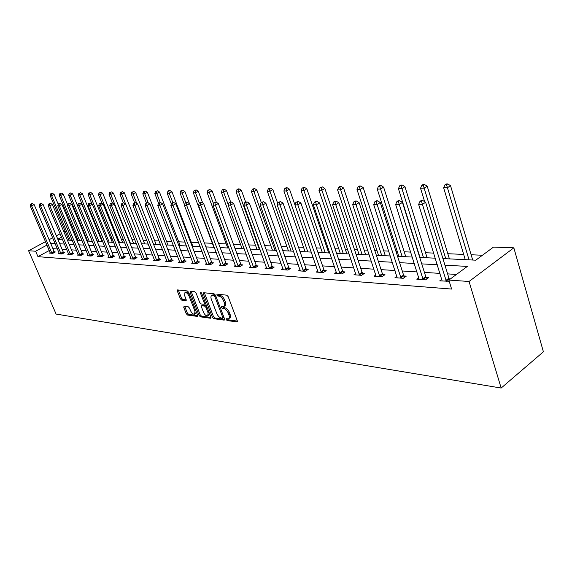 <?xml version="1.0" encoding="UTF-8"?>
<svg xmlns="http://www.w3.org/2000/svg" width="572" height="572" viewBox="0 0 572 572"><rect width="100%" height="100%" fill="white"/><g stroke="black" fill="none" stroke-linecap="round" stroke-linejoin="round"><path stroke-width="0.86" d="M226.176 319.555L227.155 320.556L236.844 321.907L237.266 320.706L228.164 296.632L226.734 295.181L217.081 294.144L216.809 295.009L217.796 296.01L219.033 296.146C220.878 296.596 222.386 298.126 223.545 300.736L224.303 302.731C224.989 304.747 224.817 306.027 223.781 306.556L221.621 306.499L221.507 307.328L222.494 308.329L223.731 308.487C225.582 308.959 227.084 310.496 228.235 313.084L228.993 315.065C229.665 317.052 229.494 318.304 228.478 318.818L226.283 318.74L226.176 319.555M227.27 318.833L228.249 319.834L237.373 321.092M217.903 294.23L218.912 295.295L220.148 295.431L219.033 296.146M222.608 306.578L223.595 307.614L224.839 307.765L223.731 308.487M184.077 306.227L183.755 307.378L186.236 313.692L187.544 315.05L197.276 316.402L197.626 315.258L188.681 292.313L187.344 290.941L177.463 289.918L177.341 291.077L180.373 298.777L181.681 300.128L186.007 300.607L186.129 299.456L184.627 295.617L184.956 292.514C186.465 292.385 187.83 293.586 189.053 296.124L194.938 311.204L194.602 314.228C193.093 314.35 191.72 313.149 190.497 310.617L189.525 308.122L188.202 306.756L184.077 306.227M49.285 250.5L37.966 256.664L35.621 251.23L28.6 250.743L56.092 314.064L501.158 388.045L543.4 351.794L513.835 247.826L493.5 247.09L475.782 260.181L442.907 258.565M37.966 256.664L451.608 289.06L448.848 280.073L469.054 281.481L501.158 388.045M212.384 317.281L213.749 318.697L224.167 320.141L224.56 318.962L215.508 295.245L214.114 293.822L203.739 292.707L203.375 293.922L212.384 317.281L213.47 316.581L214.843 317.982L224.674 319.34M210.496 318.239L200.429 316.838L199.092 315.458L190.14 292.471L190.276 291.298L194.737 291.734L196.089 293.121L199.742 302.552L201.094 303.947L204.183 304.275L204.326 303.11L200.507 293.236L200.608 292.399L201.716 293.365L210.861 317.074L210.496 318.239L210.968 317.939M456.463 274.446L447.611 273.881M439.997 273.395L424.424 272.401M416.995 271.929L402.259 270.985M395.002 270.52L381.052 269.634M373.959 269.176L360.739 268.332M353.811 267.889L341.262 267.088M334.491 266.659L322.579 265.901M315.951 265.472L304.64 264.75M298.148 264.335L287.394 263.649M281.038 263.249L270.813 262.591M264.586 262.198L254.855 261.576M248.748 261.182L239.475 260.589M233.49 260.21L224.66 259.645M218.79 259.273L210.367 258.73M204.604 258.365L196.575 257.85M190.919 257.493L183.247 257M177.699 256.649L170.377 256.177M164.929 255.827L157.936 255.384M152.574 255.04L145.896 254.612M140.626 254.275L134.241 253.868M129.065 253.539L122.951 253.153M117.861 252.824L112.019 252.452M107.014 252.13L101.423 251.773M96.489 251.458L91.141 251.115M86.293 250.808L81.167 250.479M76.391 250.178L71.479 249.864M66.781 249.564L62.076 249.263M57.45 248.963L52.939 248.677M450.1 279.15L449.413 279.1M449.213 281.245L439.739 280.881L441.841 279.343M418.854 277.813L416.852 279.25L425.532 279.872L428.571 277.663L426.219 277.506M396.882 276.34L394.973 277.692L403.274 278.285L406.299 276.133L404.039 275.976M375.854 274.932L374.024 276.204L381.974 276.769L384.977 274.667L382.818 274.517M355.72 273.573L353.961 274.774L361.575 275.318L364.564 273.259L362.498 273.116M336.407 272.272L334.727 273.402L342.027 273.924L344.995 271.914L343.014 271.779M317.875 271.021L316.266 272.086L323.273 272.587L326.219 270.62L324.317 270.492M300.078 269.812L298.534 270.828L305.269 271.307L308.194 269.383L306.363 269.255M282.976 268.654L281.488 269.612L287.966 270.077L290.869 268.189L289.11 268.068M266.523 267.532L265.093 268.447L271.321 268.89L274.202 267.045L272.508 266.924M250.686 266.452L249.306 267.324L255.312 267.746L258.165 265.937L256.535 265.83M235.428 265.415L234.105 266.237L239.882 266.652L242.721 264.879L241.148 264.772M220.72 264.407L219.448 265.193L225.018 265.594L227.828 263.849L226.319 263.749M206.535 263.435L205.305 264.185L210.682 264.571L213.47 262.863L212.012 262.762M192.843 262.498L191.656 263.213L196.847 263.585L199.614 261.912L198.205 261.812M179.622 261.59L178.471 262.276L183.49 262.634L186.229 260.989L184.863 260.896M166.845 260.71L165.73 261.368L170.585 261.711L173.295 260.103L171.979 260.01M154.49 259.86L153.41 260.489L158.101 260.825L160.796 259.238L159.524 259.152M142.535 259.037L141.491 259.645L146.032 259.967L148.699 258.408L147.469 258.322M130.959 258.244L129.958 258.823L134.349 259.137L136.994 257.6L135.8 257.522M119.92 258.108L119.762 257.486L118.783 258.022L123.037 258.329L125.654 256.821L124.503 256.742M109.059 257.336L108.895 256.721L107.951 257.257L112.076 257.55L114.672 256.063L113.556 255.991M98.363 255.991L97.447 256.506L101.451 256.792L104.025 255.334L102.939 255.255M88.152 255.284L87.266 255.784L91.148 256.056L93.701 254.619L92.65 254.547M78.242 254.597L77.384 255.076L81.153 255.348L83.684 253.932L82.661 253.861M68.626 253.932L67.789 254.397L71.45 254.654L73.952 253.26L72.959 253.196M59.281 253.282L58.473 253.732L62.026 253.982L64.507 252.617L63.542 252.545M50.207 252.652L49.414 253.089L52.867 253.332L55.334 251.98L54.397 251.916M482.453 255.255L471.121 254.755M463.67 254.426L447.826 253.718M433.719 253.096L425.539 252.738M410.71 252.08L404.197 251.794M397.261 251.487L395.981 251.43M388.731 251.108L383.748 250.886M376.962 250.586L374.782 250.486M367.696 250.178L364.121 250.021M357.493 249.721L354.483 249.592M347.562 249.285L345.288 249.185M338.796 248.899L335.028 248.734M328.264 248.434L327.184 248.384M320.828 248.105L316.366 247.905M303.546 247.34L298.455 247.111M286.922 246.603L281.238 246.353M270.906 245.896L264.686 245.617M255.477 245.209L248.763 244.916M240.59 244.551L233.419 244.237M226.226 243.915L218.64 243.579M212.355 243.3L204.397 242.95M198.641 242.7L191.348 242.371M184.992 242.092L178.729 241.813M171.815 241.513L166.509 241.277M159.08 240.948L154.676 240.755M146.768 240.404L143.215 240.247M134.863 239.875L132.103 239.754M123.345 239.368L121.328 239.275M112.183 238.874L110.875 238.81M101.38 238.395L100.729 238.367M86.258 237.723L85.571 237.695M76.755 237.301L75.633 237.251M68.776 239.875L68.29 240.14M63.857 231.753L65.294 231.596M60.11 233.769L56.371 235.786M52.688 237.766L49.113 239.697M45.495 241.641L28.6 250.743M46.968 245.088L35.621 251.23M448.848 280.073L467.338 266.416L444.937 265.172M437.323 264.75L421.75 263.885M414.321 263.47L399.585 262.655M392.328 262.255L378.378 261.475M371.292 261.082L358.072 260.353M351.151 259.967L338.61 259.266M331.839 258.894L319.934 258.229M313.306 257.865L302.002 257.236M295.517 256.878L284.77 256.277M278.421 255.927L268.204 255.362M261.983 255.012L252.252 254.476M246.16 254.132L236.894 253.618M230.916 253.289L222.093 252.795M216.23 252.474L207.815 252.009M202.066 251.687L194.037 251.244M188.395 250.929L180.731 250.5M175.189 250.193L167.882 249.785M162.434 249.485L155.448 249.099M150.1 248.799L143.429 248.427M138.174 248.141L131.796 247.783M126.626 247.497L120.528 247.161M115.444 246.875L109.609 246.553M104.612 246.275L99.027 245.967M94.108 245.688L88.767 245.395M83.927 245.123L78.807 244.837M74.038 244.573L69.141 244.301M64.45 244.044L59.753 243.786M55.134 243.529L50.636 243.279M469.054 281.481L513.835 247.826M57.994 239.632L62.684 239.861M67.367 240.09L72.265 240.333M77.02 240.569L82.132 240.819M86.965 241.055L92.299 241.32M97.211 241.563L102.788 241.834M107.779 242.078L113.606 242.364M118.683 242.614L124.775 242.914M129.937 243.172L136.308 243.486M141.563 243.743L148.227 244.072M153.568 244.33L160.546 244.673M165.987 244.945L173.287 245.302M178.829 245.574L186.479 245.953M192.12 246.225L200.136 246.625M182.775 190.204L180.838 190.833L182.775 190.204L184.892 191.484L205.899 246.904L214.285 247.318M220.148 247.605L228.964 248.041M234.942 248.334L244.194 248.791M250.286 249.092L260.01 249.571M266.223 249.871L276.44 250.379M282.782 250.686L293.522 251.215M300.007 251.537L311.304 252.088M317.925 252.416L329.822 253.003M336.593 253.332L349.127 253.954M356.049 254.29L369.269 254.94M376.355 255.291L390.304 255.977M397.554 256.335L412.29 257.057M419.719 257.421L435.292 258.187M66.516 234.513L65.301 235.171M61.561 237.194L57.822 239.218M185.764 292.013L184.956 292.514M228.929 318.525L229.579 318.096C230.602 317.582 230.773 316.323 230.094 314.343L228.993 315.065M224.839 307.765C226.691 308.244 228.192 309.774 229.343 312.362L230.094 314.343M224.224 306.27L224.896 305.841C225.926 305.305 226.104 304.032 225.418 302.016L224.303 302.731M220.148 295.431C221.993 295.881 223.502 297.411 224.66 300.021L225.418 302.016M204.361 292.771L213.47 316.581M222.487 318.182L222.758 317.353L214.822 296.568L213.842 295.574L211.84 295.51C210.818 296.046 210.653 297.318 211.347 299.328L216.767 313.456C217.903 316.001 219.376 317.517 221.192 318.003L222.487 318.182M215.48 295.166L214.958 294.866L213.842 295.574M212.534 295.066L214.958 294.866M210.975 317.453L201.508 316.144L200.429 316.838M191.112 291.348L200.171 314.764L201.508 316.144M204.304 304.197L205.534 303.26M203.51 312.283C204.755 314.865 206.163 316.087 207.736 315.958L208.101 312.891L206.02 307.507L204.662 306.106L201.573 305.77L201.437 306.928L203.51 312.283M208.072 315.744L209.538 313.642M206.556 305.906L205.756 305.412L204.662 306.106M202.545 305.155L205.756 305.412M194.916 314.028L196.375 312.055M189.268 293.822L186.05 291.834M178.307 289.968L181.453 298.098L182.761 299.456L186.25 299.871M184.72 306.313L187.309 313.006L188.617 314.364L197.733 315.622M472.694 260.031L450.529 185.678L447.461 187.716L443.657 187.795L465.25 259.659M469.047 259.852L446.532 184.763L447.754 183.955L446.231 183.991L445.009 184.799L446.532 184.763M443.657 187.795L445.009 184.799M447.754 183.955L450.529 185.678M445.881 280.423L448.934 278.171L425.611 202.259L422.429 204.376L446.36 281.352M421.507 201.351L422.779 200.507L421.264 200.515L419.991 201.358L421.507 201.351L422.429 204.376L418.64 204.39L442.177 281.052M448.934 278.171L449.656 279.479M425.611 202.259L422.779 200.507M419.991 201.358L418.64 204.39M449.399 258.88L427.212 186.186L424.167 188.181L420.527 188.252L424.653 201.666M445.767 258.701L423.28 185.299L424.495 184.499L423.044 184.534L421.821 185.328L423.28 185.299M420.527 188.252L421.821 185.328M424.495 184.499L427.212 186.186M427.112 257.786L404.926 186.672L401.894 188.624L398.419 188.696L420.02 257.436M423.494 257.607L401.051 185.807L402.266 185.028L400.879 185.056L399.664 185.836L401.051 185.807M398.419 188.696L399.664 185.836M402.266 185.028L404.926 186.672M422.708 278.793L425.747 276.598L402.423 202.395L399.263 204.469L423.18 279.701M398.384 201.508L399.649 200.686L398.205 200.693L396.939 201.523L398.384 201.508L399.263 204.469L395.645 204.483L419.183 279.415M425.747 276.598L427.034 278.786M402.423 202.395L399.649 200.686M396.939 201.523L395.645 204.483M400.557 277.234L403.575 275.089L380.287 202.531L377.141 204.554L401.022 278.128M376.304 201.659L377.57 200.851L376.183 200.865L374.925 201.673L376.304 201.659L377.141 204.554L373.688 204.569L397.197 277.849M403.575 275.089L404.812 277.191M380.287 202.531L377.57 200.851M374.925 201.673L373.688 204.569M405.777 256.735L383.605 187.144L380.594 189.046L377.263 189.117L398.834 256.399M402.173 256.556L380.594 189.046L379.794 186.286L381.002 185.528L379.665 185.557L378.464 186.322L379.794 186.286M377.263 189.117L378.464 186.322M381.002 185.528L383.605 187.144M385.321 255.734L363.191 187.587L360.196 189.454L357.007 189.518L378.535 255.398M381.731 255.555L360.196 189.454L359.43 186.751L360.632 186.007L359.352 186.036L358.158 186.787L359.43 186.751M357.007 189.518L358.158 186.787M360.632 186.007L363.191 187.587M365.694 254.769L343.622 188.016L340.647 189.847L337.587 189.904L359.059 254.44M362.126 254.59L340.647 189.847L339.918 187.201L341.105 186.472L339.882 186.501L338.695 187.23L339.918 187.201M337.587 189.904L338.695 187.23M341.105 186.472L343.622 188.016M379.358 275.747L382.368 273.652L359.116 202.652L355.991 204.633L379.815 276.612M355.205 201.809L356.456 201.015L355.133 201.029L353.882 201.816L355.205 201.809L355.991 204.633L352.695 204.647L376.154 276.355M382.368 273.652L383.555 275.661M359.116 202.652L356.456 201.015M353.882 201.816L352.695 204.647M359.066 274.317L362.047 272.272L338.867 202.774L335.764 204.712L359.509 275.168M335.013 201.945L336.25 201.172L334.985 201.18L333.748 201.952L335.013 201.945L335.764 204.712L332.604 204.726L356.006 274.917M362.047 272.272L363.191 274.21M338.867 202.774L336.25 201.172M333.748 201.952L332.604 204.726M339.611 272.951L342.571 270.949L319.469 202.888L316.387 204.783L340.047 273.781M315.673 202.073L316.902 201.323L314.457 202.088L315.673 202.073L316.387 204.783L313.356 204.797L336.686 273.545M342.571 270.949L343.672 272.815M319.469 202.888L316.902 201.323M314.457 202.088L313.356 204.797M346.854 253.839L324.846 188.424L321.893 190.219L318.954 190.276L340.354 253.518M343.3 253.668L321.893 190.219L321.199 187.63L322.379 186.908L320.02 187.652L321.199 187.63M318.954 190.276L320.02 187.652M322.379 186.908L324.846 188.424M320.942 271.636L323.888 269.677L300.872 202.996L297.812 204.855L321.371 272.451M297.133 202.202L298.355 201.466L295.967 202.209L297.133 202.202L297.812 204.855L294.909 204.869L318.146 272.222M323.888 269.677L324.946 271.478M300.872 202.996L298.355 201.466M295.967 202.209L294.909 204.869M328.743 252.946L306.821 188.817L303.889 190.576L301.065 190.633L322.386 252.638M325.218 252.774L303.889 190.576L303.224 188.038L304.397 187.337L302.095 188.066L303.224 188.038M301.065 190.633L302.095 188.066M304.397 187.337L306.821 188.817M303.017 270.377L305.941 268.454L283.026 203.103L279.994 204.926L303.439 271.178M279.343 202.324L280.559 201.601L278.228 202.331L279.343 202.324L279.994 204.926L277.205 204.933L300.336 270.956M305.941 268.454L306.957 270.191M283.026 203.103L280.559 201.601M278.228 202.331L277.205 204.933M294.923 204.833L289.496 189.196L286.586 190.926L283.876 190.977L305.098 251.787M307.829 251.916L286.586 190.926L285.95 188.431L287.115 187.745L286.029 187.766L284.863 188.46L285.95 188.431M283.876 190.977L284.863 188.46M287.115 187.745L289.496 189.196M285.785 269.162L288.688 267.288L265.887 203.203L262.884 204.99L286.207 269.948M262.262 202.445L263.463 201.73L261.19 202.452L262.262 202.445L262.884 204.99L260.203 204.998L283.226 269.734M288.688 267.288L289.675 268.962M265.887 203.203L263.463 201.73M261.19 202.452L260.203 204.998M277.756 203.532L272.837 189.561L269.948 191.255L267.338 191.305L288.467 250.965M291.091 251.094L269.948 191.255L269.34 188.81L270.499 188.138L269.455 188.159L268.297 188.839L269.34 188.81M267.338 191.305L268.297 188.839M270.499 188.138L272.837 189.561M269.219 267.996L272.1 266.159L249.421 203.303L246.439 205.055L269.634 268.768M245.846 202.552L247.04 201.859L244.816 202.559L245.846 202.552L246.439 205.055L243.865 205.062L266.767 268.561M272.1 266.159L273.051 267.782M249.421 203.303L247.04 201.859M244.816 202.559L243.865 205.062M261.261 202.409L256.799 189.911L253.939 191.577L251.43 191.627L272.444 250.178M274.975 250.3L253.939 191.577L253.353 189.175L254.504 188.51L252.352 189.196L253.353 189.175M251.43 191.627L252.352 189.196M254.504 188.51L256.799 189.911M253.274 266.874L256.134 265.072L233.576 203.396L230.623 205.112L253.682 267.632M230.058 202.667L231.238 201.98L229.065 202.674L230.058 202.667L230.623 205.112L228.149 205.126L250.922 267.439M256.134 265.072L257.057 266.645M233.576 203.396L231.238 201.98M229.065 202.674L228.149 205.126M245.638 202.08L241.355 190.254L238.517 191.885L236.1 191.935L257.007 249.421M259.438 249.542L238.517 191.885L237.959 189.525L239.096 188.874L238.131 188.903L236.994 189.554L237.959 189.525M236.1 191.935L236.994 189.554M239.096 188.874L241.355 190.254M237.916 265.794L240.748 264.028L218.332 203.489L215.401 205.169L238.317 266.538M214.857 202.767L216.03 202.095L213.907 202.774L214.857 202.767L215.401 205.169L213.013 205.184L235.657 266.352M240.748 264.028L241.641 265.551M218.332 203.489L216.03 202.095M213.907 202.774L213.013 205.184M230.652 201.98L226.476 190.576L223.659 192.178L221.328 192.228L242.113 248.684M228.278 204.762L223.659 192.178L223.123 189.868L224.253 189.225L223.316 189.246L222.193 189.89L223.123 189.868M221.328 192.228L222.193 189.89M224.253 189.225L226.476 190.576M223.116 264.757L225.926 263.02L203.646 203.575L200.743 205.226L223.509 265.487M200.221 202.867L201.38 202.209L199.299 202.874L200.221 202.867L200.743 205.226L198.441 205.234L220.942 265.301M225.926 263.02L226.791 264.493M203.646 203.575L201.38 202.209M202.695 203.003L198.269 191.191L195.495 192.743L199.306 202.874L198.441 205.234M216.345 202.288L212.119 190.891L209.323 192.464L207.078 192.514L227.742 247.983M213.535 203.782L209.323 192.464L208.816 190.197L209.931 189.568L207.915 190.211L208.816 190.197M207.078 192.514L207.915 190.211M209.931 189.568L212.119 190.891M208.837 263.749L211.626 262.048L189.489 203.661L186.615 205.284L209.223 264.464M186.114 202.967L187.266 202.316L185.228 202.974L186.114 202.967L186.615 205.284L184.391 205.291L206.749 264.293M211.626 262.048L212.462 263.477M189.489 203.661L187.266 202.316M185.228 202.974L184.391 205.291M195.009 190.512L196.117 189.89L194.137 190.526L195.009 190.512L195.495 192.743L193.329 192.785L213.864 247.297M193.329 192.785L194.137 190.526M196.117 189.89L198.269 191.191M195.059 262.784L197.819 261.111L175.833 203.739L172.98 205.334L195.438 263.485M172.501 203.06L173.645 202.424L171.65 203.067L172.501 203.06L172.98 205.334L170.842 205.341L193.05 263.313M197.819 261.111L198.634 262.498M175.833 203.739L173.645 202.424M171.65 203.067L170.842 205.341M185.807 202.645L182.146 193.007L180.051 193.05L184.549 204.862M184.892 191.484L182.146 193.007L181.674 190.812M180.051 193.05L180.838 190.833M181.753 261.847L184.491 260.203L162.655 203.818L159.831 205.384L182.132 262.534M159.374 203.146L160.503 202.524L158.544 203.153L159.374 203.146L159.831 205.384L157.765 205.391L179.822 262.369M184.491 260.203L185.285 261.554M162.655 203.818L160.503 202.524M160.267 202.524L156.771 193.515L154.812 193.55L158.544 203.16L157.765 205.391M192.843 246.26L171.965 191.77L169.248 193.264L167.217 193.307L171.321 203.982M172.765 202.438L169.248 193.264L168.79 191.105L169.884 190.512L169.069 190.526L167.982 191.127L168.79 191.105M167.217 193.307L167.982 191.127M169.884 190.512L171.965 191.77M168.897 260.939L171.614 259.33L149.928 203.897L147.126 205.434L169.269 261.618M146.689 203.239L147.805 202.624L145.889 203.239L146.689 203.239L147.126 205.434L145.131 205.441L167.038 261.461M171.614 259.33L172.379 260.646M149.928 203.897L147.805 202.624M145.889 203.239L145.131 205.441M180.209 245.645L159.466 192.042L156.771 193.515L156.335 191.391L157.414 190.805L156.335 191.391M154.812 193.55L155.555 191.413M157.414 190.805L159.466 192.042M156.471 260.067L159.159 258.487L137.63 203.968L134.856 205.477L156.835 260.732M134.434 203.317L135.543 202.717L133.662 203.325L134.434 203.317L134.856 205.477L132.926 205.491L154.676 260.582M159.159 258.487L159.91 259.76M137.63 203.968L135.543 202.717M133.662 203.325L132.926 205.491M167.975 245.038L147.383 192.306L144.709 193.758L142.814 193.794L146.403 202.96M148.291 202.91L144.709 193.758L144.287 191.67L145.359 191.091L144.287 191.67M142.814 193.794L143.529 191.684M145.359 191.091L147.383 192.306M144.444 259.223L147.111 257.665L125.74 204.04L122.987 205.527L144.802 259.881M122.58 203.403L123.681 202.81L121.836 203.403L122.58 203.403L122.987 205.527L121.128 205.534L142.714 259.731M147.111 257.665L147.841 258.909M125.74 204.04L123.681 202.81M121.836 203.403L121.128 205.534M156.135 244.458L135.686 192.564L133.033 193.987L131.195 194.022L134.663 202.781M136.772 203.453L133.033 193.987L132.632 191.935L133.691 191.363L132.632 191.935M131.195 194.022L131.896 191.949M133.691 191.363L135.686 192.564M132.804 258.401L135.45 256.871L114.236 204.104L111.511 205.57L133.162 259.052M111.118 203.482L112.212 202.896L110.396 203.482L111.118 203.482L111.511 205.57L109.71 205.577L131.138 258.909M135.45 256.871L136.157 258.086M114.236 204.104L112.212 202.896M110.396 203.482L109.71 205.577M144.666 243.894L124.353 192.807L121.729 194.215L119.948 194.251L123.366 202.81M125.611 203.961L121.729 194.215L121.343 192.192L122.394 191.634L121.343 192.192M119.948 194.251L120.628 192.206M122.394 191.634L124.353 192.807M121.536 257.607L124.153 256.106L103.096 204.168L100.4 205.613L121.886 258.244M100.021 203.553L101.101 202.981L99.328 203.56L100.021 203.553L100.4 205.613L98.656 205.62L119.762 257.486M124.153 256.106L124.846 257.286M103.096 204.168L101.101 202.981M99.328 203.56L98.656 205.62M133.548 243.35L113.378 193.05L110.775 194.43L109.052 194.466L112.52 203.081M130.373 243.193L110.775 194.43L110.403 192.442L111.447 191.892L110.403 192.442M109.052 194.466L109.71 192.457M111.447 191.892L113.378 193.05M110.61 256.842L113.206 255.362L92.314 204.233L89.64 205.655L110.961 257.471M89.282 203.632L90.347 203.06L88.603 203.632L89.282 203.632L89.64 205.655L87.952 205.663L108.895 256.721M113.206 255.362L113.885 256.513M92.314 204.233L90.347 203.06M88.603 203.632L87.952 205.663M122.758 242.814L102.738 193.279L100.157 194.644L98.484 194.673L102.095 203.575M119.612 242.664L100.157 194.644L99.8 192.685L100.829 192.142L99.8 192.685M98.484 194.673L99.128 192.7M100.829 192.142L102.738 193.279M100.028 256.099L102.602 254.64L81.867 204.297L79.215 205.691L100.365 256.714M78.872 203.703L79.93 203.146L78.214 203.703L78.872 203.703L79.215 205.691L77.578 205.698L98.527 256.585M102.602 254.64L103.26 255.763M81.867 204.297L79.93 203.146M78.214 203.703L77.578 205.698M112.298 242.299L92.421 193.508L89.861 194.852L88.245 194.88L91.985 204.04M109.173 242.149L89.861 194.852L89.518 192.921L90.54 192.385L89.518 192.921M88.245 194.88L88.867 192.936M90.54 192.385L92.421 193.508M89.761 255.377L92.314 253.939L71.736 204.354L69.112 205.734L90.097 255.984M68.776 203.768L69.827 203.217L68.139 203.775L68.776 203.768L69.112 205.734L67.525 205.741L88.31 255.856M92.314 253.939L92.957 255.04M71.736 204.354L69.827 203.217M68.139 203.775L67.525 205.741M102.138 241.806L82.411 193.729L79.873 195.045L78.3 195.081L97.447 241.57M99.042 241.649L79.873 195.045L79.544 193.143L80.552 192.621L79.544 193.143M78.3 195.081L78.907 193.157M80.552 192.621L82.411 193.729M79.801 254.676L82.325 253.26L61.912 204.411L59.309 205.77L80.13 255.276M58.987 203.839L60.031 203.296L58.373 203.839L58.987 203.839L59.309 205.77L57.772 205.777L78.393 255.148M82.325 253.26L82.954 254.34M61.912 204.411L60.031 203.296M58.373 203.839L57.772 205.777M92.278 241.32L72.694 193.937L70.177 195.238L68.654 195.274L87.659 241.091M89.203 241.169L70.177 195.238L69.855 193.365L70.864 192.85L69.855 193.365M68.654 195.274L69.248 193.379M70.864 192.85L72.694 193.937M70.127 253.997L72.637 252.602L52.381 204.469L49.8 205.806L70.456 254.583M49.492 203.904L50.522 203.367L48.892 203.904L49.492 203.904L49.8 205.806L48.305 205.813L68.776 254.461M72.637 252.602L73.252 253.653M52.381 204.469L50.522 203.367M48.892 203.904L48.305 205.813M67.761 204.976L63.256 194.144L60.768 195.431L59.281 195.46L78.142 240.619M79.651 240.698L60.768 195.431L60.453 193.579L61.447 193.071L60.453 193.579M59.281 195.46L59.86 193.593M61.447 193.071L63.256 194.144M60.739 253.332L63.22 251.966L43.122 204.526L40.569 205.841L61.061 253.918M40.269 203.968L41.291 203.439L39.69 203.968L40.269 203.968L40.569 205.841L39.118 205.848L59.424 253.796M63.22 251.966L63.828 252.988M43.122 204.526L41.291 203.439M39.69 203.968L39.118 205.848M58.244 204.261L54.09 194.344L51.616 195.61L50.179 195.638L68.897 240.168M70.363 240.24L51.616 195.61L51.316 193.794L52.302 193.286L51.316 193.794M50.179 195.638L50.744 193.801M52.302 193.286L54.09 194.344M51.616 252.688L54.075 251.344L34.134 204.576L31.61 205.877L51.93 253.267M31.317 204.025L32.332 203.51L30.752 204.032L31.317 204.025L31.61 205.877L30.194 205.884L50.343 253.153M54.075 251.344L54.669 252.345M34.134 204.576L32.332 203.51M30.752 204.032L30.194 205.884M228.249 319.834L227.155 320.556M218.912 295.295L217.796 296.01M223.595 307.614L222.494 308.329M229.343 312.362L228.235 313.084M224.66 300.021L223.545 300.736M237.359 321.564L236.844 321.907M204.483 293.229L203.375 293.922M224.66 319.82L224.167 320.141M214.843 317.982L213.749 318.697M223.709 316.731L222.758 317.353M215.78 295.96L214.822 296.568M213.663 294.73L212.555 295.431M200.171 314.764L199.092 315.458M191.241 291.791L190.14 292.471M205.248 302.524L204.326 303.11M201.315 292.728L200.507 293.236M209.023 312.298L208.101 312.891M206.942 306.921L206.02 307.507M202.888 305.055L201.794 305.748M195.824 310.639L194.938 311.204M189.947 295.567L189.053 296.124M186.229 300.364L185.807 300.629M182.761 299.456L181.681 300.128M181.453 298.098L180.373 298.777M178.435 290.404L177.341 291.077M197.726 316.116L197.276 316.402M188.617 314.364L187.544 315.05M187.309 313.006L186.236 313.692M184.835 306.699L183.755 307.378M446.189 281.088L449.242 278.836M423.015 279.443L426.047 277.248M400.858 277.87L403.882 275.725M379.658 276.369L382.661 274.274M359.359 274.925L362.341 272.88M339.897 273.545L342.864 271.543M321.228 272.222L324.167 270.263M303.296 270.949L306.22 269.026M286.064 269.727L288.967 267.846M269.498 268.547L272.372 266.709M253.546 267.417L256.399 265.615M238.181 266.33L241.012 264.557M223.38 265.279L226.183 263.542M209.095 264.264L211.883 262.562M195.317 263.284L198.076 261.611M182.003 262.341L184.742 260.703M169.148 261.425L171.857 259.817M156.714 260.546L159.402 258.959M144.687 259.695L147.347 258.136M133.04 258.866L135.686 257.336M121.772 258.065L124.389 256.563M110.846 257.293L113.442 255.813M100.257 256.542L102.831 255.083M89.99 255.813L92.535 254.376M80.023 255.105L82.554 253.689M70.349 254.418L72.859 253.024M60.961 253.746L63.442 252.381M51.83 253.103L54.29 251.751M223.752 317.446L222.751 318.103M212.948 294.802L211.84 295.51M202.667 305.076L201.573 305.77"/></g></svg>
